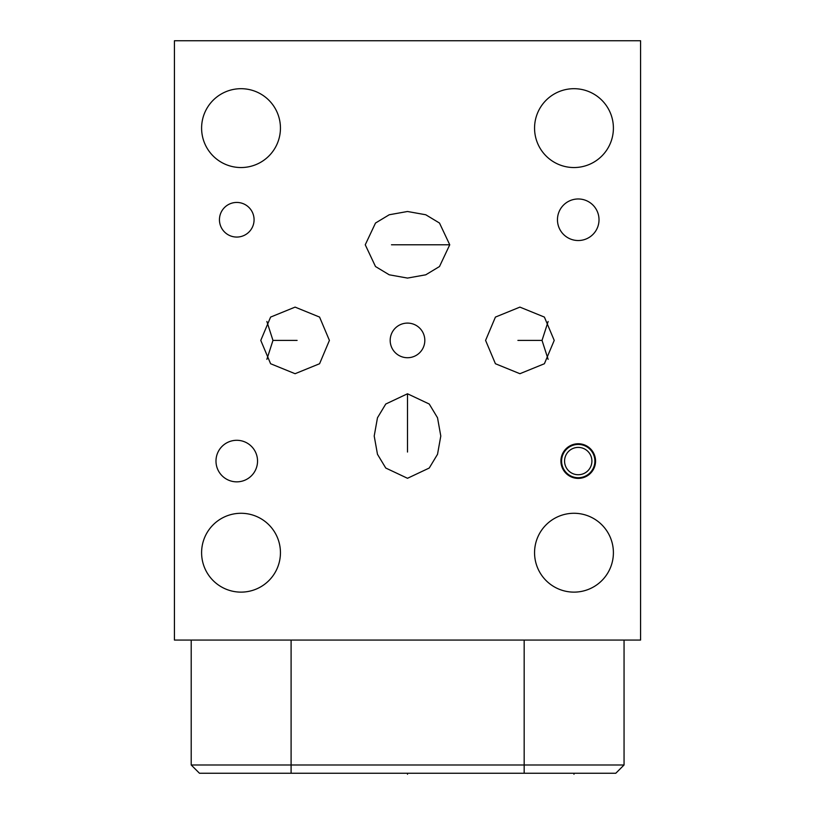 <?xml version="1.0" encoding="UTF-8"?>
<svg xmlns="http://www.w3.org/2000/svg" width="815" height="815" viewBox="0 0 815 815"><rect width="100%" height="100%" fill="white"/><g stroke="black" fill="none" stroke-linecap="round" stroke-linejoin="round"><path stroke-width="1.22" d="M241.026 88.692A39.426 39.426 0 0 0 201.6 128.118A39.426 39.426 0 0 0 241.026 167.544A39.426 39.426 0 0 0 280.441 128.118A39.426 39.426 0 0 0 241.026 88.692M174.43 640.07L640.57 640.07L640.57 40.75L174.43 40.75L174.43 640.07M241.026 513.277A39.426 39.426 0 0 0 201.6 552.702A39.426 39.426 0 0 0 241.026 592.128A39.426 39.426 0 0 0 280.441 552.702A39.426 39.426 0 0 0 241.026 513.277M573.974 513.277A39.426 39.426 0 0 0 534.559 552.702A39.426 39.426 0 0 0 573.974 592.128A39.426 39.426 0 0 0 613.4 552.702A39.426 39.426 0 0 0 573.974 513.277M573.974 88.692A39.426 39.426 0 0 0 534.559 128.118A39.426 39.426 0 0 0 573.974 167.544A39.426 39.426 0 0 0 613.4 128.118A39.426 39.426 0 0 0 573.974 88.692M219.449 219.744A17.319 17.319 0 0 1 236.758 202.436A17.319 17.319 0 0 1 254.076 219.744A17.319 17.319 0 0 1 236.758 237.063A17.319 17.319 0 0 1 219.449 219.744M390.181 340.405A17.319 17.319 0 0 1 407.5 323.097A17.319 17.319 0 0 1 424.819 340.405A17.319 17.319 0 0 1 407.5 357.724A17.319 17.319 0 0 1 390.181 340.405M560.924 461.076A17.319 17.319 0 0 1 578.243 443.757A17.319 17.319 0 0 1 595.551 461.076A17.319 17.319 0 0 1 578.243 478.385A17.319 17.319 0 0 1 560.924 461.076M215.985 461.076A20.772 20.772 0 0 1 236.758 440.294A20.772 20.772 0 0 1 257.54 461.076A20.772 20.772 0 0 1 236.758 481.848A20.772 20.772 0 0 1 215.985 461.076M557.46 219.744A20.772 20.772 0 0 1 578.243 198.972A20.772 20.772 0 0 1 599.015 219.744A20.772 20.772 0 0 1 578.243 240.527A20.772 20.772 0 0 1 557.46 219.744M365.252 244.785L375.501 223.045L389.234 214.763L407.5 211.493L425.766 214.763L439.499 223.045L449.748 244.785L439.499 266.525L425.766 274.808L407.5 278.078L389.234 274.808L375.501 266.525L365.252 244.785M485.587 340.405L495.418 317.086L519.909 307.112L544.4 317.086L554.22 340.405L544.4 363.735L519.909 373.708L495.418 363.735L485.587 340.405M329.413 340.405L319.582 363.735L295.091 373.708L270.6 363.735L260.78 340.405L270.6 317.086L295.091 307.112L319.582 317.086L329.413 340.405M407.5 478.283L385.76 468.034L377.477 454.301L374.207 436.035L377.477 417.769L385.76 404.026L407.5 393.777L429.24 404.026L437.523 417.769L440.793 436.035L437.523 454.301L429.24 468.034L407.5 478.283M615.794 773.252L624.056 764.99L615.794 773.252L199.471 773.252L191.209 764.99L624.056 764.99L624.056 640.07M199.471 773.252L191.209 764.99L191.209 640.07M548.128 321.477L542.036 340.405L548.128 359.344M266.872 359.344L272.964 340.405L266.872 321.477M591.904 461.076A13.661 13.661 0 0 1 578.243 474.738A13.661 13.661 0 0 1 564.571 461.076A13.661 13.661 0 0 1 578.243 447.404A13.661 13.661 0 0 1 591.904 461.076M594.889 461.076A16.646 16.646 0 0 1 578.243 477.722A16.646 16.646 0 0 1 561.596 461.076A16.646 16.646 0 0 1 578.243 444.43A16.646 16.646 0 0 1 594.889 461.076M542.036 340.405L517.902 340.405M272.964 340.405L297.098 340.405M407.5 773.252L407.5 774.25M573.974 773.252L573.974 774.25M391.485 244.785L449.748 244.785M407.5 452.05L407.5 393.777M524.167 773.252L524.167 640.07M291.098 773.252L291.098 640.07"/></g></svg>
